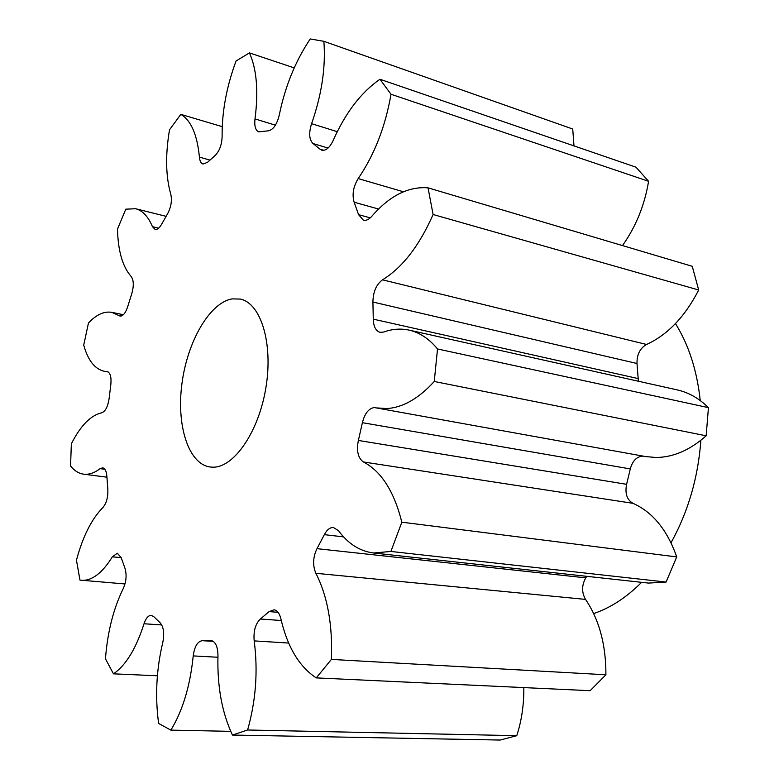 <?xml version="1.0" encoding="UTF-8"?>
<svg xmlns="http://www.w3.org/2000/svg" width="779" height="779" viewBox="0 0 779 779"><rect width="100%" height="100%" fill="white"/><g stroke="black" fill="none" stroke-linecap="round" stroke-linejoin="round"><path stroke-width="1.17" d="M232.084 298.893C209.687 302.7 187.466 341.436 181.994 383.258C176.268 425.091 188.284 463.885 209.989 466.981L212.686 467.186C233.836 467.926 258.823 431.878 265.931 387.465C273.293 343.091 260.77 303.021 240.224 299.058L232.084 298.893M675.471 323.597C688.724 344.805 696.991 370.463 700.253 400.562M700.886 440.281C698.12 477.634 688.169 511.793 671.031 542.739M641.614 582.332C626.482 597.474 610.493 607.893 593.666 613.579M104.853 469.279L100.111 468.646L102.653 467.819C105.058 468.383 106.47 471.246 106.879 476.427L107.833 489.309C108.145 497.138 106.499 503.205 102.896 507.519C91.562 519.087 82.749 536.634 76.459 560.159L79.974 580.112L125.01 583.958M121.222 557.667L112.371 556.819L117.308 553.226L121.232 557.715L124.913 568.095C126.87 574.649 126.354 581.397 123.364 588.34C113.491 608.389 107.521 631.886 105.457 658.81L113.471 673.835L157.397 675.783M161.759 624.953L144.018 623.755C145.858 618.224 148.263 615.42 151.233 615.342L153.843 616.705L160.085 622.733C163.639 626.852 164.554 633.376 162.811 642.324C156.384 669.268 154.982 696.309 158.614 723.438L170.874 730.127L230.72 731.345M217.925 657.252L193.221 655.918C194.526 646.463 197.564 641.38 202.326 640.689L213.29 641.36M211.606 640.62L211.576 640.611C215.764 642.091 217.886 647.183 217.964 655.899C217.156 686.338 221.986 712.727 232.444 735.055L500.147 740.05L516.779 735.678C521.667 720.478 524.014 704.45 523.819 687.594M288.678 643.055L254.188 640.893C253.341 631.156 255.405 623.862 260.371 619.003L281.287 620.522M278.045 612.304L269.106 611.622L274.12 609.782C277.305 610.444 279.554 613.433 280.868 618.74C287.412 646.959 299.214 666.678 316.255 677.896L590.161 690.691L605.906 674.78C606.013 644.846 599.226 619.714 585.535 599.392L315.875 573.295C312.564 565.447 312.934 557.238 316.975 548.669L585.75 577.852C581.66 585.263 581.592 592.439 585.535 599.392M343.597 536.887L324.346 534.657C326.878 529.817 329.887 527.422 333.373 527.471L338.485 530.655C348.096 543.771 359.801 551.22 373.579 552.993L648.508 583.082L666.094 582.049L676.727 556.927C667.262 529.944 652.675 512.076 632.957 503.322L363.433 461.966C358.038 458.14 356.344 450.973 358.359 440.447L626.598 484.324C624.826 493.467 626.939 499.806 632.957 503.322M643.405 456.163L642.558 456.124C636.521 456.737 632.441 461.002 630.299 468.919L362.401 422.685C364.699 413.552 368.642 408.498 374.241 407.544L645.762 456.591L655.908 457.487C673.241 457.361 689.99 450.126 706.163 435.792L708.432 407.641C699.114 398.4 688.724 392.489 677.272 389.909L409.121 330.13C419.677 332.506 429.141 338.787 437.516 348.963L708.432 407.641M637.008 363.511L372.917 302.038C373.102 291.872 376.296 284.462 382.508 279.817C402.392 267.635 419.258 245.862 433.095 214.507L698.685 289.992C685.023 316.644 667.642 334.804 646.56 344.474C639.987 348.232 636.813 354.581 637.008 363.511L638.381 381.243M409.121 330.13C400.747 328.319 392.265 328.952 383.696 332.049L380.094 332.341C375.78 330.978 373.511 326.576 373.277 319.147L638.069 378.565M433.095 214.507L428.051 187.846C408.362 186.269 389.607 195.753 371.797 216.309C368.925 219.551 366.12 220.837 363.365 220.184L358.564 214.653L370.288 217.867M378.575 209.035L354.153 202.219C351.933 194.555 353.276 186.678 358.184 178.595L403.395 191.761M358.184 178.595C374.495 154.602 385.439 126.49 391.009 94.259L379.957 79.263C361.086 92.311 345.477 112.751 333.13 140.571C329.692 147.708 325.924 150.922 321.815 150.201L320.052 149.188L323.85 150.328M328.066 148.059L313.012 143.521C309.156 139.655 308.679 133.043 311.581 123.676L337.288 131.68M311.581 123.676C321.746 94.678 325.846 67.228 323.869 41.316L310.227 38.95C295.397 61.142 285.075 86.527 279.262 115.107C276.983 124.309 273.429 129.538 268.58 130.794L258.764 131.865C255.483 130.395 254.227 126.081 255.006 118.924L275.425 125.156M255.006 118.924C258.57 91.114 256.71 69.097 249.436 52.894L236.056 60.986C226.523 86.751 221.879 111.933 222.122 136.529C221.83 144.758 219.464 151.116 215.023 155.605L207.496 162.344L203.037 164.038C201.001 163.347 199.794 161.049 199.414 157.134L209.931 160.075M199.414 157.134C197.223 134.631 191.03 120.375 180.835 114.367L169.51 129.801C165.284 155.021 165.723 176.551 170.815 194.37C172.159 200.602 171.098 207.058 167.612 213.719L161.516 224.401C159.383 228.12 157.241 229.795 155.099 229.425L152.47 226.679L158.653 228.179M152.47 226.679C148.176 216.504 142.557 210.525 135.634 208.733L125.789 209.171L117.483 229.114C118.057 251.081 122.624 266.885 131.203 276.535C133.774 280.216 133.959 285.961 131.758 293.771L127.678 306.731C125.546 313.09 122.994 316.206 120.015 316.07L118.953 315.583L121.193 316.04M100.111 468.646C95.038 472.502 90.14 474.382 85.398 474.304L83.606 474.168C78.708 473.476 74.356 470.75 70.568 465.988L71.347 443.855C80.48 425.714 90.627 415.353 101.786 412.773C105.447 411.351 107.891 406.599 109.118 398.527L110.803 384.826C111.553 377.211 110.365 372.8 107.239 371.583L104.405 371.301C94.902 369.217 88.008 360.492 83.723 345.107L88.455 323.022C96.382 314.57 104.191 311.016 111.874 312.369L118.953 315.583M144.018 623.755C136.033 648.683 125.847 665.373 113.471 673.835M193.221 655.918C190.164 685.909 182.714 710.652 170.874 730.127M210.476 640.552L202.326 640.689M254.188 640.893C258.102 670.894 255.911 700.594 247.605 729.991L516.779 735.678M269.106 611.622L260.371 619.003M315.875 573.295C327.56 596.256 332.73 624.962 331.387 659.414L605.906 674.78M586.743 576.324L585.75 577.852M324.346 534.657L316.975 548.669M666.094 582.049L390.902 551.454L373.579 552.993M363.433 461.966C381.291 471.276 394.096 491.354 401.837 522.183L676.727 556.927M630.299 468.919L626.598 484.324M362.401 422.685L358.359 440.447M706.163 435.792L434.254 381.476C418.518 398.692 402.616 407.719 386.54 408.566L377.182 407.943M372.917 302.038L373.277 319.147M428.051 187.846L692.258 266.301L698.685 289.992M354.153 202.219L358.564 214.653M391.009 94.259L648.586 181.293C644.613 205.247 635.907 226.679 622.479 245.58M379.957 79.263L635.956 167.183L648.586 181.293M313.012 143.521L320.052 149.188M323.869 41.316L572.731 129.022L573.987 145.897M249.436 52.894L294.209 67.89M180.835 114.367L222.239 126.656M434.254 381.476L437.516 348.963M390.902 551.454L401.837 522.183M316.255 677.896L331.387 659.414M232.444 735.055L247.605 729.991M112.371 556.819C102.244 573.11 91.951 580.939 81.474 580.306M382.508 279.817L646.56 344.474M107.599 371.68L106.879 371.554M83.606 474.168L106.927 477.196M135.634 208.733L166.073 216.328M111.874 312.369L123.403 314.697M104.405 371.301L108.213 371.973"/></g></svg>
